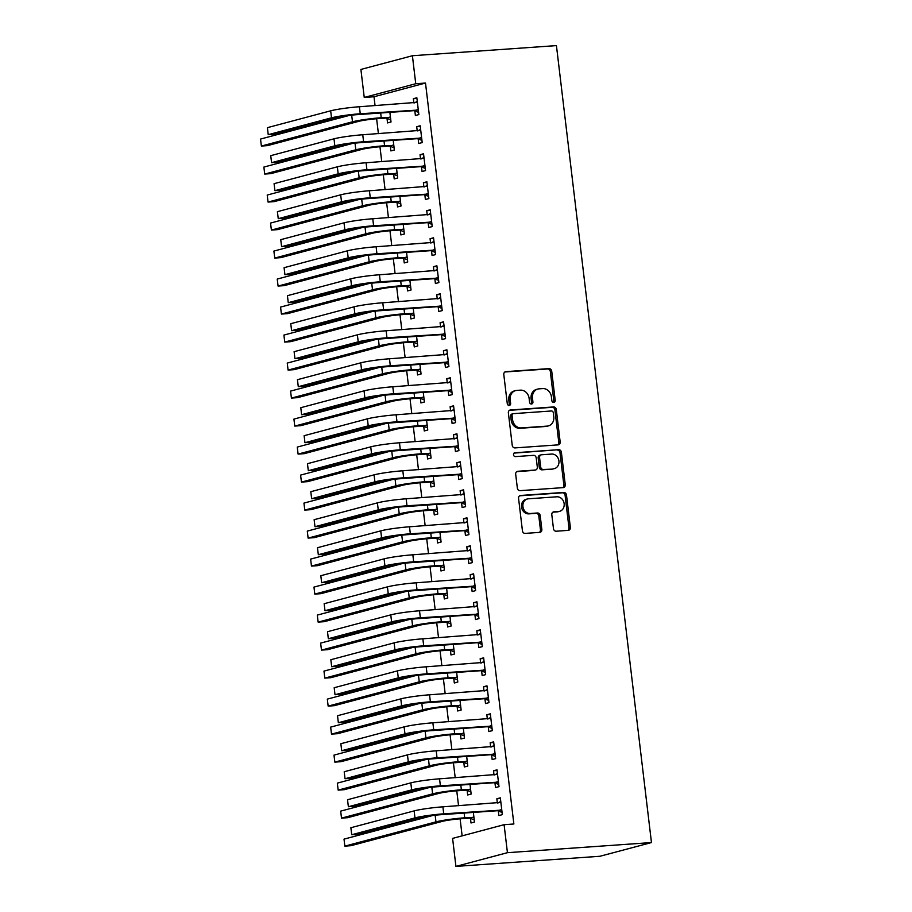 <?xml version="1.0" encoding="UTF-8"?>
<svg xmlns="http://www.w3.org/2000/svg" width="912" height="912" viewBox="0 0 912 912"><rect width="100%" height="100%" fill="white"/><g stroke="black" fill="none" stroke-linecap="round" stroke-linejoin="round"><path stroke-width="1.37" d="M553.755 402.431A1.949 1.676 75.1 0 0 555.203 400.391L551.726 371.184A2.782 2.394 75.1 0 0 549.001 368.608L505.875 371.64A2.782 2.394 75.1 0 0 503.8 374.558L507.289 403.754A1.949 1.676 75.1 0 0 510.64 403.526L510.184 399.741A8.892 7.649 75.1 0 1 515.565 390.61A8.892 7.649 75.1 0 1 516.808 390.404L520.399 390.154A8.892 7.649 75.1 0 1 529.12 398.407L529.564 402.192A1.949 1.676 75.1 0 0 532.927 401.953L532.471 398.179A8.892 7.649 75.1 0 1 537.852 389.048A8.892 7.649 75.1 0 1 539.095 388.843L542.686 388.592A8.892 7.649 75.1 0 1 551.407 396.845L551.851 400.619A1.949 1.676 75.1 0 0 553.755 402.431M553.288 402.386A1.949 1.676 75.1 0 0 553.812 400.756L550.335 371.549A2.782 2.394 75.1 0 0 547.61 368.972L504.86 371.982M508.714 405.521A1.949 1.676 75.1 0 0 509.249 403.891L508.793 400.117L510.184 399.741M531.001 403.959A1.949 1.676 75.1 0 0 531.525 402.329L531.08 398.544L532.471 398.179M553.47 528.629A2.782 2.394 75.1 0 0 556.183 531.217L568.29 530.362A2.782 2.394 75.1 0 0 570.353 527.444L566.489 495.011A2.782 2.394 75.1 0 0 563.764 492.434L520.638 495.467A2.782 2.394 75.1 0 0 518.563 498.385L522.439 530.818A2.782 2.394 75.1 0 0 525.164 533.395L539.779 532.369A2.782 2.394 75.1 0 0 541.842 529.45L540.189 515.565A2.782 2.394 75.1 0 0 537.464 512.989L530.214 513.502A7.433 6.395 75.1 0 1 523.021 507.197A7.433 6.395 75.1 0 1 527.432 498.967A7.433 6.395 75.1 0 1 528.458 498.796L556.856 496.801A7.433 6.395 75.1 0 1 564.049 503.093A7.433 6.395 75.1 0 1 559.649 511.324A7.433 6.395 75.1 0 1 558.611 511.507L553.88 511.837A2.782 2.394 75.1 0 0 551.806 514.756L553.47 528.629M513.866 823.992L425.505 83.049L415.747 83.733L364.241 97.447L360.901 69.437L412.406 55.735L556.434 45.6L651.464 842.563L507.437 852.686L504.097 824.687L513.866 823.992M412.406 55.735L415.747 83.733M558.098 444.874A2.782 2.394 75.1 0 0 560.162 441.955L556.297 409.522A2.782 2.394 75.1 0 0 553.573 406.946L510.446 409.978A2.782 2.394 75.1 0 0 508.372 412.897L512.236 445.33A2.782 2.394 75.1 0 0 514.961 447.906L558.098 444.874M561.393 452.272L565.258 484.705A2.782 2.394 75.1 0 1 563.194 487.624L520.057 490.656A2.782 2.394 75.1 0 1 517.343 488.068L515.679 474.194A2.782 2.394 75.1 0 1 517.754 471.276L535.241 470.045A2.782 2.394 75.1 0 0 537.316 467.126L536.21 457.915A2.782 2.394 75.1 0 0 533.486 455.339L515.28 456.616A1.949 1.676 75.1 0 1 514.824 452.774L558.668 449.684A2.782 2.394 75.1 0 1 561.393 452.272L560.002 452.637L563.867 485.07L565.258 484.705M504.097 824.687L452.591 838.402L455.932 866.4L599.959 856.265L651.464 842.563M494.977 783.02L495.512 787.569L499.001 786.646L496.994 769.842L493.517 770.765L494.019 774.995M467.138 790.43L467.674 794.979L471.151 794.056L470.011 784.423M488.296 727.012L488.832 731.561L492.32 730.637L490.314 713.834L486.837 714.757L487.339 718.987M460.457 734.434L460.993 738.971L464.482 738.047L463.33 728.414M481.616 671.015L482.163 675.553L485.64 674.629L483.634 657.826L480.157 658.749L480.658 662.978M453.777 678.425L454.313 682.974L457.801 682.039L456.65 672.406M474.935 615.007L475.483 619.556L478.96 618.621L476.953 601.817L473.476 602.752L473.978 606.97M447.097 622.417L447.644 626.966L451.121 626.031L449.969 616.398M468.255 558.999L468.802 563.548L472.279 562.613L470.284 545.821L466.796 546.744L467.297 550.962M440.416 566.409L440.963 570.958L444.44 570.034L443.289 560.401M461.586 502.991L462.122 507.539L465.599 506.616L463.604 489.812L460.115 490.736L460.628 494.965M433.747 510.412L434.283 514.949L437.76 514.026L436.62 504.393M454.906 446.994L455.441 451.531L458.93 450.608L456.923 433.804L453.446 434.728L453.948 438.957M427.067 454.404L427.603 458.953L431.091 458.018L429.94 448.385M448.225 390.986L448.772 395.523L452.249 394.6L450.243 377.796L446.766 378.731L447.268 382.949M420.386 398.396L420.922 402.944L424.411 402.01L423.259 392.377M441.545 334.978L442.092 339.526L445.569 338.591L443.563 321.799L440.086 322.723L440.587 326.941M413.706 342.388L414.253 346.936L417.73 346.013L416.579 336.38M434.864 278.969L435.412 283.518L438.889 282.595L436.894 265.791L433.405 266.714L433.907 270.944M407.026 286.391L407.573 290.928L411.05 290.005L409.898 280.372M428.195 222.973L428.731 227.51L432.208 226.586L430.213 209.783L426.725 210.706L427.238 214.936M400.345 230.383L400.892 234.92L404.369 233.996L403.218 224.363M421.515 166.964L422.051 171.502L425.539 170.578L423.533 153.775L420.056 154.709L420.557 158.927M393.676 174.374L394.212 178.923L397.689 177.988L396.549 168.355M414.835 110.956L415.382 115.505L418.859 114.57L416.852 97.778L413.375 98.701L413.877 102.919M386.996 118.366L387.532 122.915L391.02 121.991L389.869 112.358M425.505 83.049L374 96.763L375.06 105.655M376.622 118.742L378.4 133.654M379.962 146.752L381.74 161.663M383.302 174.751L385.081 189.662M386.642 202.749L388.421 217.66M389.983 230.759L391.761 245.67M393.323 258.757L395.101 273.668M396.663 286.767L398.441 301.678M400.003 314.765L401.782 329.677M403.343 342.764L405.122 357.675M406.684 370.774L408.451 385.685M410.012 398.772L411.791 413.683M413.353 426.77L415.131 441.682M416.693 454.78L418.471 469.691M420.033 482.779L421.811 497.69M423.373 510.788L425.152 525.7M426.713 538.787L428.492 553.698M430.054 566.785L431.832 581.696M433.394 594.795L435.172 609.706M436.734 622.793L438.512 637.705M440.074 650.792L441.853 665.703M443.403 678.802L445.181 693.713M446.743 706.8L448.522 721.711M450.083 734.81L451.862 749.721M453.424 762.808L455.202 777.719M456.764 790.807L458.542 805.718M460.104 818.816L462.133 835.859M390.336 146.376L390.872 150.913L394.36 149.99L393.209 140.357M418.175 138.955L418.711 143.503L422.199 142.58L420.193 125.776L416.716 126.7L417.217 130.929M397.016 202.373L397.552 206.921L401.029 205.998L399.889 196.365M424.855 194.963L425.391 199.511L428.879 198.588L426.873 181.784L423.396 182.708L423.898 186.937M403.685 258.381L404.233 262.93L407.71 262.006L406.558 252.373M431.536 250.971L432.071 255.52L435.548 254.585L433.553 237.793L430.065 238.716L430.578 242.934M410.366 314.389L410.913 318.938L414.39 318.003L413.239 308.37M438.205 306.979L438.752 311.516L442.229 310.593L440.222 293.789L436.745 294.724L437.247 298.942M417.046 370.397L417.593 374.935L421.07 374.011L419.919 364.378M444.885 362.976L445.432 367.525L448.909 366.601L446.903 349.798L443.426 350.721L443.927 354.95M423.727 426.394L424.262 430.943L427.751 430.019L426.599 420.386M451.565 418.984L452.113 423.533L455.59 422.609L453.583 405.806L450.106 406.729L450.608 410.959M430.407 482.402L430.943 486.951L434.42 486.028L433.28 476.395M458.246 474.992L458.782 479.541L462.27 478.606L460.264 461.814L456.787 462.737L457.288 466.955M437.076 538.411L437.623 542.959L441.1 542.024L439.949 532.391M464.926 531.001L465.462 535.538L468.939 534.614L466.944 517.811L463.456 518.746L463.969 522.964M443.756 594.419L444.304 598.956L447.781 598.033L446.629 588.4M471.595 586.997L472.142 591.546L475.619 590.623L473.613 573.819L470.136 574.742L470.638 578.972M450.437 650.416L450.984 654.964L454.461 654.041L453.31 644.408M478.276 643.006L478.823 647.554L482.3 646.631L480.293 629.827L476.816 630.751L477.318 634.98M457.117 706.424L457.653 710.972L461.141 710.049L459.99 700.416M484.956 699.014L485.503 703.562L488.98 702.628L486.974 685.835L483.497 686.759L483.998 690.977M463.798 762.432L464.333 766.981L467.81 766.046L466.67 756.413M491.636 755.022L492.172 759.559L495.661 758.636L493.654 741.832L490.177 742.767L490.679 746.985M470.467 818.44L471.014 822.977L474.491 822.054L473.351 812.421M498.317 811.019L498.853 815.567L502.33 814.644L500.335 797.84L496.846 798.764L497.359 802.993M455.932 866.4L507.437 852.686M374 96.763L364.241 97.447M413.375 98.701L416.932 98.45M416.716 126.7L420.272 126.449M420.056 154.709L423.613 154.459M423.396 182.708L426.953 182.457M426.725 210.706L430.293 210.455M430.065 238.716L433.633 238.465M433.405 266.714L436.973 266.464M436.745 294.724L440.302 294.473M440.086 322.723L443.642 322.472M443.426 350.721L446.983 350.47M446.766 378.731L450.323 378.48M450.106 406.729L453.663 406.478M453.446 434.728L457.003 434.477M456.787 462.737L460.343 462.487M460.115 490.736L463.684 490.485M463.456 518.746L467.024 518.495M466.796 546.744L470.364 546.493M470.136 574.742L473.704 574.492M473.476 602.752L477.033 602.501M476.816 630.751L480.373 630.5M480.157 658.749L483.713 658.498M483.497 686.759L487.054 686.508M486.837 714.757L490.394 714.506M490.177 742.767L493.734 742.516M493.517 770.765L497.074 770.515M496.846 798.764L500.414 798.513M537.852 389.048L536.461 389.413A8.892 7.649 75.1 0 0 531.08 398.544M515.565 390.61L514.174 390.986A8.892 7.649 75.1 0 0 508.793 400.117M557.711 444.908A2.782 2.394 75.1 0 0 558.771 442.331L554.906 409.898A2.782 2.394 75.1 0 0 552.182 407.322L509.443 410.32M553.299 412.783A1.949 1.676 75.1 0 0 551.395 410.981L513.536 413.638A1.949 1.676 75.1 0 0 512.088 415.69L512.567 419.668A8.892 7.649 75.1 0 0 521.276 427.922L547.154 426.109A8.892 7.649 75.1 0 0 548.397 425.904A8.892 7.649 75.1 0 0 553.778 416.773L553.299 412.783M512.145 414.014A1.949 1.676 75.1 0 0 510.697 416.054L512.088 415.69M548.397 425.904L547.006 426.269A8.892 7.649 75.1 0 1 545.764 426.474L519.886 428.298A8.892 7.649 75.1 0 1 511.176 420.044L510.697 416.054M562.807 487.646A2.782 2.394 75.1 0 0 563.867 485.07M516.751 471.618L533.851 470.41A2.782 2.394 75.1 0 0 534.238 470.353L535.629 469.976M513.992 453.104L558.668 449.684M553.39 468.768A7.433 6.395 75.1 0 0 554.428 468.597A7.433 6.395 75.1 0 0 558.828 460.366A7.433 6.395 75.1 0 0 551.635 454.062L541.637 454.769A2.782 2.394 75.1 0 0 539.573 457.687L540.668 466.887A2.782 2.394 75.1 0 0 543.392 469.475L551.999 469.144A7.433 6.395 75.1 0 0 553.037 468.962L554.428 468.597M540.246 455.134A2.782 2.394 75.1 0 0 538.171 458.052L539.573 457.687M551.999 469.144L542.002 469.84A2.782 2.394 75.1 0 1 539.277 467.263L538.171 458.052M560.002 452.637A2.782 2.394 75.1 0 0 557.278 450.061M559.649 511.324L558.258 511.7A7.433 6.395 75.1 0 1 557.221 511.871L552.877 512.179M527.432 498.967L526.03 499.331A7.433 6.395 75.1 0 0 521.63 507.562A7.433 6.395 75.1 0 0 528.823 513.866L530.214 513.502M539.391 532.391A2.782 2.394 75.1 0 0 540.451 529.815L538.798 515.941A2.782 2.394 75.1 0 0 536.074 513.353L528.823 513.866M567.902 530.385A2.782 2.394 75.1 0 0 568.963 527.82L565.098 495.376A2.782 2.394 75.1 0 0 562.373 492.799L519.635 495.809M390.746 119.768L386.186 118.07L377.75 118.663A14.147 1.174 173.2 0 0 358.587 121.376L267.478 145.635L261.368 146.057L352.477 121.798A21.227 1.767 -6.8 0 1 381.227 117.739L390.473 117.443M260.536 139.057L261.368 146.057L260.536 139.057L349.399 115.402M386.186 118.07L389.663 117.146M417.4 102.315L359.408 106.75L360.251 113.761L418.312 110.033M414.572 102.874L417.274 101.346M418.597 112.358L414.025 110.66L356.763 114.684A14.147 1.174 173.2 0 0 337.6 117.397L274.33 134.235L268.231 134.668L331.501 117.819A21.227 1.767 -6.8 0 1 360.251 113.761M267.398 127.669L268.231 134.668L267.398 127.669L330.668 110.819A21.227 1.767 -6.8 0 1 359.408 106.75M414.025 110.66L417.502 109.725M394.087 147.767L389.527 146.068L381.091 146.661A14.147 1.174 173.2 0 0 361.927 149.374L270.818 173.633L264.708 174.067L355.817 149.807A21.227 1.767 -6.8 0 1 384.568 145.738L393.813 145.441M263.876 167.067L264.708 174.067L263.876 167.067L352.739 143.401M389.527 146.068L393.004 145.145M397.427 175.777L392.867 174.078L384.431 174.671A14.147 1.174 173.2 0 0 365.256 177.384L274.147 201.632L268.048 202.065L359.157 177.806A21.227 1.767 -6.8 0 1 387.908 173.736L397.153 173.451M267.216 195.065L268.048 202.065L267.216 195.065L356.079 171.399M392.867 174.078L396.344 173.143M420.74 130.325L362.748 134.759L363.592 141.759L421.652 138.031M417.913 130.883L420.614 129.344M421.937 140.357L417.365 138.658L360.103 142.682A14.147 1.174 173.2 0 0 340.94 145.396L277.67 162.245L271.571 162.667L334.841 145.829A21.227 1.767 -6.8 0 1 363.592 141.759M270.739 155.667L271.571 162.667L270.739 155.667L333.997 138.829A21.227 1.767 -6.8 0 1 362.748 134.759M417.365 138.658L420.842 137.735M424.069 158.323L366.088 162.758L366.92 169.757L424.992 166.03M421.253 158.882L423.955 157.354M425.266 168.367L420.706 166.657L363.443 170.692A14.147 1.174 173.2 0 0 344.28 173.394L281.01 190.243L274.911 190.676L338.181 173.827A21.227 1.767 -6.8 0 1 366.92 169.757M274.079 183.677L274.911 190.676L274.079 183.677L337.337 166.828A21.227 1.767 -6.8 0 1 366.088 162.758M420.706 166.657L424.183 165.733M400.767 203.775L396.207 202.076L387.771 202.669A14.147 1.174 173.2 0 0 368.596 205.382L277.487 229.642L271.388 230.075L362.497 205.816A21.227 1.767 -6.8 0 1 391.248 201.746L400.493 201.449M270.556 223.064L271.388 230.075L270.556 223.064L359.419 199.409M396.207 202.076L399.684 201.153M404.107 231.785L399.547 230.075L391.1 230.668A14.147 1.174 173.2 0 0 371.936 233.381L280.828 257.64L274.729 258.073L365.837 233.814A21.227 1.767 -6.8 0 1 394.588 229.744L403.834 229.448M273.896 251.074L274.729 258.073L273.896 251.074L362.759 227.407M399.547 230.075L403.024 229.151M427.409 186.322L369.428 190.768L370.261 197.767L428.332 194.039M424.582 186.88L427.295 185.353M428.606 196.365L424.046 194.666L366.784 198.691A14.147 1.174 173.2 0 0 347.62 201.404L284.35 218.253L278.251 218.675L341.51 201.826A21.227 1.767 -6.8 0 1 370.261 197.767M277.408 211.675L278.251 218.675L277.408 211.675L340.678 194.826A21.227 1.767 -6.8 0 1 369.428 190.768M424.046 194.666L427.523 193.732M430.749 214.331L372.769 218.766L373.601 225.766L431.672 222.038M427.922 214.89L430.635 213.351M431.946 224.363L427.386 222.665L370.124 226.689A14.147 1.174 173.2 0 0 350.96 229.402L287.69 246.251L281.591 246.685L344.85 229.835A21.227 1.767 -6.8 0 1 373.601 225.766M280.748 239.674L281.591 246.685L280.748 239.674L344.018 222.836A21.227 1.767 -6.8 0 1 372.769 218.766M427.386 222.665L430.863 221.741M407.447 259.783L402.876 258.085L394.44 258.677A14.147 1.174 173.2 0 0 375.277 261.391L284.168 285.65L278.069 286.072L369.178 261.812A21.227 1.767 -6.8 0 1 397.928 257.743L407.174 257.458M277.237 279.072L278.069 286.072L277.237 279.072L366.1 255.417M402.876 258.085L406.364 257.15M434.089 242.33L376.109 246.764L376.941 253.764L435.013 250.048M431.262 242.888L433.975 241.361M435.286 252.373L430.726 250.663L373.464 254.699A14.147 1.174 173.2 0 0 354.301 257.412L291.031 274.25L284.92 274.683L348.19 257.834A21.227 1.767 -6.8 0 1 376.941 253.764M284.088 267.683L284.92 274.683L284.088 267.683L347.358 250.834A21.227 1.767 -6.8 0 1 376.109 246.764M430.726 250.663L434.203 249.74M410.788 287.782L406.216 286.083L397.78 286.676A14.147 1.174 173.2 0 0 378.617 289.389L287.508 313.648L281.409 314.081L372.518 289.822A21.227 1.767 -6.8 0 1 401.269 285.752L410.514 285.456M280.565 307.082L281.409 314.081L280.565 307.082L369.44 283.415M406.216 286.083L409.705 285.16M437.429 270.34L379.449 274.774L380.281 281.774L438.353 278.046M434.602 270.887L437.315 269.359M438.626 280.372L434.066 278.673L376.804 282.697A14.147 1.174 173.2 0 0 357.641 285.41L294.371 302.26L288.26 302.681L351.53 285.844A21.227 1.767 -6.8 0 1 380.281 281.774M287.428 295.682L288.26 302.681L287.428 295.682L350.698 278.844A21.227 1.767 -6.8 0 1 379.449 274.774M434.066 278.673L437.543 277.75M414.128 315.791L409.556 314.081L401.12 314.686A14.147 1.174 173.2 0 0 381.957 317.387L290.848 341.647L284.749 342.08L375.858 317.821A21.227 1.767 -6.8 0 1 404.597 313.751L413.843 313.466M283.906 335.08L284.749 342.08L283.906 335.08L372.78 311.414M409.556 314.081L413.045 313.158M417.468 343.79L412.897 342.091L404.461 342.684A14.147 1.174 173.2 0 0 385.297 345.397L294.188 369.656L288.089 370.078L379.198 345.819A21.227 1.767 -6.8 0 1 407.938 341.761L417.183 341.464M287.246 363.079L288.089 370.078L287.246 363.079L376.109 339.424M412.897 342.091L416.374 341.168M420.808 371.788L416.237 370.09L407.801 370.682A14.147 1.174 173.2 0 0 388.637 373.396L297.529 397.655L291.418 398.088L382.527 373.829A21.227 1.767 -6.8 0 1 411.278 369.759L420.523 369.463M290.586 391.088L291.418 398.088L290.586 391.088L379.449 367.422M416.237 370.09L419.714 369.166M424.137 399.798L419.577 398.099L411.141 398.692A14.147 1.174 173.2 0 0 391.978 401.405L300.869 425.653L294.758 426.086L385.867 401.827A21.227 1.767 -6.8 0 1 414.618 397.757L423.863 397.472M293.926 419.087L294.758 426.086L293.926 419.087L382.789 395.432M419.577 398.099L423.054 397.165M427.477 427.796L422.917 426.098L414.481 426.691A14.147 1.174 173.2 0 0 395.318 429.404L304.209 453.663L298.099 454.096L389.207 429.837A21.227 1.767 -6.8 0 1 417.958 425.767L427.204 425.471M297.266 447.085L298.099 454.096L297.266 447.085L386.129 423.43M422.917 426.098L426.394 425.174M430.817 455.806L426.257 454.096L417.821 454.689A14.147 1.174 173.2 0 0 398.647 457.402L307.538 481.661L301.439 482.095L392.548 457.835A21.227 1.767 -6.8 0 1 421.298 453.766L430.544 453.481M300.607 475.095L301.439 482.095L300.607 475.095L389.47 451.429M426.257 454.096L429.734 453.173M434.158 483.805L429.598 482.106L421.162 482.699A14.147 1.174 173.2 0 0 401.987 485.412L310.878 509.671L304.779 510.093L395.888 485.834A21.227 1.767 -6.8 0 1 424.639 481.775L433.884 481.479M303.947 503.093L304.779 510.093L303.947 503.093L392.81 479.438M429.598 482.106L433.075 481.171M437.498 511.803L432.938 510.104L424.502 510.697A14.147 1.174 173.2 0 0 405.327 513.41L314.218 537.67L308.119 538.103L399.228 513.844A21.227 1.767 -6.8 0 1 427.979 509.774L437.224 509.477M307.287 531.103L308.119 538.103L307.287 531.103L396.15 507.437M432.938 510.104L436.415 509.181M440.838 539.813L436.267 538.114L427.831 538.707A14.147 1.174 173.2 0 0 408.667 541.409L317.558 565.668L311.459 566.101L402.568 541.842A21.227 1.767 -6.8 0 1 431.319 537.772L440.564 537.487M310.627 559.102L311.459 566.101L310.627 559.102L399.49 535.435M436.267 538.114L439.755 537.179M440.77 298.338L382.789 302.773L383.621 309.772L441.693 306.044M437.942 298.897L440.656 297.369M441.967 308.37L437.395 306.671L380.144 310.696A14.147 1.174 173.2 0 0 360.97 313.409L297.711 330.258L291.601 330.691L354.871 313.842A21.227 1.767 -6.8 0 1 383.621 309.772M290.768 323.692L291.601 330.691L290.768 323.692L354.038 306.842A21.227 1.767 -6.8 0 1 382.789 302.773M437.395 306.671L440.884 305.748M444.11 326.336L386.129 330.771L386.962 337.782L445.033 334.054M441.283 326.895L443.996 325.367M445.307 336.38L440.735 334.681L383.485 338.705A14.147 1.174 173.2 0 0 364.31 341.419L301.051 358.256L294.941 358.69L358.211 341.84A21.227 1.767 -6.8 0 1 386.962 337.782M294.109 351.69L294.941 358.69L294.109 351.69L357.379 334.841A21.227 1.767 -6.8 0 1 386.129 330.771M440.735 334.681L444.224 333.746M447.45 354.346L389.47 358.781L390.302 365.78L448.362 362.053M444.623 354.905L447.336 353.366M448.647 364.378L444.076 362.68L386.813 366.704A14.147 1.174 173.2 0 0 367.65 369.417L304.38 386.266L298.281 386.688L361.551 369.85A21.227 1.767 -6.8 0 1 390.302 365.78M297.449 379.688L298.281 386.688L297.449 379.688L360.719 362.851A21.227 1.767 -6.8 0 1 389.47 358.781M444.076 362.68L447.564 361.756M450.79 382.345L392.798 386.779L393.642 393.779L451.702 390.051M447.963 382.903L450.665 381.376M451.987 392.388L447.416 390.678L390.154 394.714A14.147 1.174 173.2 0 0 370.99 397.415L307.72 414.265L301.621 414.698L364.891 397.849A21.227 1.767 -6.8 0 1 393.642 393.779M300.789 407.698L301.621 414.698L300.789 407.698L364.059 390.849A21.227 1.767 -6.8 0 1 392.798 386.779M447.416 390.678L450.893 389.755M454.13 410.343L396.139 414.789L396.982 421.789L455.042 418.061M451.303 410.902L454.005 409.374M455.327 420.386L450.756 418.688L393.494 422.712A14.147 1.174 173.2 0 0 374.33 425.425L311.06 442.274L304.961 442.696L368.231 425.847A21.227 1.767 -6.8 0 1 396.982 421.789M304.129 435.697L304.961 442.696L304.129 435.697L367.399 418.847A21.227 1.767 -6.8 0 1 396.139 414.789M450.756 418.688L454.233 417.753M457.459 438.353L399.479 442.787L400.311 449.787L458.383 446.059M454.643 438.911L457.345 437.372M458.656 448.385L454.096 446.686L396.834 450.71A14.147 1.174 173.2 0 0 377.671 453.424L314.401 470.273L308.302 470.706L371.572 453.857A21.227 1.767 -6.8 0 1 400.311 449.787M307.469 463.695L308.302 470.706L307.469 463.695L370.728 446.857A21.227 1.767 -6.8 0 1 399.479 442.787M454.096 446.686L457.573 445.763M460.799 466.351L402.819 470.786L403.651 477.785L461.723 474.069M457.984 466.91L460.685 465.382M461.996 476.395L457.436 474.685L400.174 478.72A14.147 1.174 173.2 0 0 381.011 481.433L317.741 498.271L311.642 498.704L374.912 481.855A21.227 1.767 -6.8 0 1 403.651 477.785M310.798 491.705L311.642 498.704L310.798 491.705L374.068 474.856A21.227 1.767 -6.8 0 1 402.819 470.786M457.436 474.685L460.913 473.761M464.14 494.361L406.159 498.796L406.991 505.795L465.063 502.067M461.312 494.908L464.026 493.381M465.337 504.393L460.777 502.694L403.514 506.719A14.147 1.174 173.2 0 0 384.351 509.432L321.081 526.281L314.982 526.703L378.241 509.865A21.227 1.767 -6.8 0 1 406.991 505.795M314.138 519.703L314.982 526.703L314.138 519.703L377.408 502.865A21.227 1.767 -6.8 0 1 406.159 498.796M460.777 502.694L464.254 501.771M467.48 522.359L409.499 526.794L410.332 533.794L468.403 530.066M464.653 522.918L467.366 521.39M468.677 532.391L464.117 530.693L406.855 534.717A14.147 1.174 173.2 0 0 387.691 537.43L324.421 554.279L318.322 554.713L381.581 537.863A21.227 1.767 -6.8 0 1 410.332 533.794M317.479 547.713L318.322 554.713L317.479 547.713L380.749 530.864A21.227 1.767 -6.8 0 1 409.499 526.794M464.117 530.693L467.594 529.769M444.178 567.811L439.607 566.113L431.171 566.705A14.147 1.174 173.2 0 0 412.007 569.419L320.899 593.678L314.8 594.1L405.908 569.84A21.227 1.767 -6.8 0 1 434.659 565.782L443.905 565.486M313.967 587.1L314.8 594.1L313.967 587.1L402.83 563.445M439.607 566.113L443.095 565.189M470.82 550.358L412.84 554.792L413.672 561.803L471.743 558.076M467.993 550.916L470.706 549.389M472.017 560.401L467.457 558.703L410.195 562.727A14.147 1.174 173.2 0 0 391.031 565.44L327.761 582.278L321.651 582.711L384.921 565.862A21.227 1.767 -6.8 0 1 413.672 561.803M320.819 575.711L321.651 582.711L320.819 575.711L384.089 558.862A21.227 1.767 -6.8 0 1 412.84 554.792M467.457 558.703L470.934 557.768M447.518 595.81L442.947 594.111L434.511 594.704A14.147 1.174 173.2 0 0 415.348 597.417L324.239 621.676L318.14 622.109L409.249 597.85A21.227 1.767 -6.8 0 1 437.988 593.78L447.233 593.484M317.296 615.11L318.14 622.109L317.296 615.11L406.171 591.443M442.947 594.111L446.435 593.188M474.16 578.368L416.18 582.802L417.012 589.802L475.084 586.074M471.333 578.926L474.046 577.387M475.357 588.4L470.786 586.701L413.535 590.725A14.147 1.174 173.2 0 0 394.372 593.438L331.102 610.288L324.991 610.709L388.261 593.872A21.227 1.767 -6.8 0 1 417.012 589.802M324.159 603.71L324.991 610.709L324.159 603.71L387.429 586.872A21.227 1.767 -6.8 0 1 416.18 582.802M470.786 586.701L474.274 585.778M450.859 623.819L446.287 622.121L437.851 622.714A14.147 1.174 173.2 0 0 418.688 625.427L327.579 649.686L321.48 650.108L412.589 625.849A21.227 1.767 -6.8 0 1 441.328 621.779L450.574 621.494M320.636 643.108L321.48 650.108L320.636 643.108L409.499 619.453M446.287 622.121L449.764 621.186M477.5 606.366L419.52 610.801L420.352 617.8L478.424 614.084M474.673 606.925L477.386 605.397M478.697 616.409L474.126 614.699L416.875 618.735A14.147 1.174 173.2 0 0 397.7 621.437L334.442 638.286L328.331 638.719L391.601 621.87A21.227 1.767 -6.8 0 1 420.352 617.8M327.499 631.72L328.331 638.719L327.499 631.72L390.769 614.87A21.227 1.767 -6.8 0 1 419.52 610.801M474.126 614.699L477.614 613.776M454.199 651.818L449.627 650.119L441.191 650.712A14.147 1.174 173.2 0 0 422.028 653.425L330.919 677.684L324.809 678.118L415.918 653.858A21.227 1.767 -6.8 0 1 444.668 649.789L453.914 649.492M323.977 671.107L324.809 678.118L323.977 671.107L412.84 647.452M449.627 650.119L453.104 649.196M480.841 634.376L422.86 638.81L423.692 645.81L481.753 642.082M478.013 634.923L480.727 633.395M482.038 644.408L477.466 642.709L420.215 646.733A14.147 1.174 173.2 0 0 401.041 649.447L337.771 666.296L331.672 666.718L394.942 649.88A21.227 1.767 -6.8 0 1 423.692 645.81M330.839 659.718L331.672 666.718L330.839 659.718L394.109 642.869A21.227 1.767 -6.8 0 1 422.86 638.81M477.466 642.709L480.955 641.774M457.539 679.828L452.968 678.118L444.532 678.71A14.147 1.174 173.2 0 0 425.368 681.424L334.259 705.683L328.149 706.116L419.258 681.857A21.227 1.767 -6.8 0 1 448.009 677.787L457.254 677.502M327.317 699.116L328.149 706.116L327.317 699.116L416.18 675.45M452.968 678.118L456.445 677.194M484.181 662.374L426.189 666.809L427.033 673.808L485.093 670.081M481.354 662.933L484.067 661.394M485.378 672.406L480.806 670.708L423.544 674.732A14.147 1.174 173.2 0 0 404.381 677.445L341.111 694.294L335.012 694.727L398.282 677.878A21.227 1.767 -6.8 0 1 427.033 673.808M334.18 687.728L335.012 694.727L334.18 687.728L397.45 670.879A21.227 1.767 -6.8 0 1 426.189 666.809M480.806 670.708L484.283 669.784M460.868 707.826L456.308 706.127L447.872 706.72A14.147 1.174 173.2 0 0 428.708 709.433L337.6 733.693L331.489 734.114L422.598 709.855A21.227 1.767 -6.8 0 1 451.349 705.797L460.594 705.5M330.657 727.115L331.489 734.114L330.657 727.115L419.52 703.46M456.308 706.127L459.785 705.193M487.521 690.373L429.529 694.807L430.373 701.807L488.433 698.09M484.694 690.931L487.396 689.404M488.718 700.416L484.147 698.717L426.884 702.742A14.147 1.174 173.2 0 0 407.721 705.455L344.451 722.293L338.352 722.726L401.622 705.877A21.227 1.767 -6.8 0 1 430.373 701.807M337.52 715.726L338.352 722.726L337.52 715.726L400.79 698.877A21.227 1.767 -6.8 0 1 429.529 694.807M484.147 698.717L487.624 697.783M464.208 735.824L459.648 734.126L451.212 734.719A14.147 1.174 173.2 0 0 432.049 737.432L340.94 761.691L334.829 762.124L425.938 737.865A21.227 1.767 -6.8 0 1 454.689 733.795L463.934 733.499M333.997 755.125L334.829 762.124L333.997 755.125L422.86 731.458M459.648 734.126L463.125 733.202M490.861 718.382L432.869 722.817L433.713 729.817L491.773 726.089M488.034 718.93L490.736 717.402M492.058 728.414L487.487 726.716L430.225 730.74A14.147 1.174 173.2 0 0 411.061 733.453L347.791 750.302L341.692 750.724L404.962 733.886A21.227 1.767 -6.8 0 1 433.713 729.817M340.86 743.725L341.692 750.724L340.86 743.725L404.119 726.887A21.227 1.767 -6.8 0 1 432.869 722.817M487.487 726.716L490.964 725.792M467.548 763.834L462.988 762.136L454.552 762.728A14.147 1.174 173.2 0 0 435.377 765.43L344.269 789.689L338.17 790.123L429.278 765.863A21.227 1.767 -6.8 0 1 458.029 761.794L467.275 761.509M337.337 783.123L338.17 790.123L337.337 783.123L426.2 759.457M462.988 762.136L466.465 761.201M494.19 746.381L436.21 750.815L437.042 757.815L495.113 754.087M491.374 746.939L494.076 745.412M495.387 756.413L490.827 754.714L433.565 758.75A14.147 1.174 173.2 0 0 414.401 761.452L351.131 778.301L345.032 778.734L408.302 761.885A21.227 1.767 -6.8 0 1 437.042 757.815M344.2 771.734L345.032 778.734L344.2 771.734L407.459 754.885A21.227 1.767 -6.8 0 1 436.21 750.815M490.827 754.714L494.304 753.791M470.888 791.833L466.328 790.134L457.892 790.727A14.147 1.174 173.2 0 0 438.718 793.44L347.609 817.699L341.51 818.121L432.619 793.862A21.227 1.767 -6.8 0 1 461.369 789.803L470.615 789.507M340.678 811.121L341.51 818.121L340.678 811.121L429.541 787.466M466.328 790.134L469.805 789.211M497.53 774.379L439.55 778.825L440.382 785.825L498.454 782.097M494.703 774.938L497.416 773.41M498.727 784.423L494.167 782.724L436.905 786.748A14.147 1.174 173.2 0 0 417.742 789.461L354.472 806.299L348.373 806.732L411.643 789.883A21.227 1.767 -6.8 0 1 440.382 785.825M347.529 799.733L348.373 806.732L347.529 799.733L410.799 782.884A21.227 1.767 -6.8 0 1 439.55 778.825M494.167 782.724L497.644 781.789M474.229 819.842L469.669 818.132L461.221 818.725A14.147 1.174 173.2 0 0 442.058 821.438L350.949 845.698L344.85 846.131L435.959 821.872A21.227 1.767 -6.8 0 1 464.71 817.802L473.955 817.505M344.018 839.131L344.85 846.131L344.018 839.131L432.881 815.465M469.669 818.132L473.146 817.209M500.87 802.389L442.89 806.824L443.722 813.823L501.794 810.095M498.043 802.948L500.756 801.409M502.067 812.421L497.507 810.722L440.245 814.747A14.147 1.174 173.2 0 0 421.082 817.46L357.812 834.309L351.713 834.731L414.971 817.893A21.227 1.767 -6.8 0 1 443.722 813.823M350.869 827.731L351.713 834.731L350.869 827.731L414.139 810.893A21.227 1.767 -6.8 0 1 442.89 806.824M497.507 810.722L500.984 809.799M553.812 400.756L555.203 400.391M509.249 403.891L510.64 403.526M531.525 402.329L532.927 401.953M505.111 371.834L505.875 371.64M547.61 368.972L549.001 368.608M550.335 371.549L551.726 371.184M509.683 410.183L510.446 409.978M552.182 407.322L553.573 406.946M554.906 409.898L556.297 409.522M558.771 442.331L560.162 441.955M511.176 420.044L512.567 419.668M519.886 428.298L521.276 427.922M545.764 426.474L547.154 426.109M517.001 471.481L517.754 471.276M533.851 470.41L535.241 470.045M539.277 467.263L540.668 466.887M542.002 469.84L543.392 469.475M553.128 512.031L553.88 511.837M557.221 511.871L558.611 511.507M536.074 513.353L537.464 512.989M538.798 515.941L540.189 515.565M540.451 529.815L541.842 529.45M519.886 495.661L520.638 495.467M562.373 492.799L563.764 492.434M565.098 495.376L566.489 495.011M568.963 527.82L570.353 527.444M380.669 112.997L381.227 117.739M351.69 115.14L352.477 121.798M330.668 110.819L331.501 117.819M383.998 141.007L384.568 145.738M355.019 143.138L355.817 149.807M387.338 169.005L387.908 173.736M358.359 171.148L359.157 177.806M333.997 138.829L334.841 145.829M337.337 166.828L338.181 173.827M390.678 197.015L391.248 201.746M361.699 199.147L362.497 205.816M394.018 225.013L394.588 229.744M365.039 227.145L365.837 233.814M340.678 194.826L341.51 201.826M344.018 222.836L344.85 229.835M397.358 253.012L397.928 257.743M368.38 255.155L369.178 261.812M347.358 250.834L348.19 257.834M400.699 281.021L401.269 285.752M371.72 283.153L372.518 289.822M350.698 278.844L351.53 285.844M404.039 309.02L404.597 313.751M375.06 311.163L375.858 317.821M407.379 337.018L407.938 341.761M378.4 339.161L379.198 345.819M410.719 365.028L411.278 369.759M381.74 367.16L382.527 373.829M414.059 393.026L414.618 397.757M385.081 395.17L385.867 401.827M417.4 421.036L417.958 425.767M388.421 423.168L389.207 429.837M420.728 449.035L421.298 453.766M391.75 451.166L392.548 457.835M424.069 477.033L424.639 481.775M395.09 479.176L395.888 485.834M427.409 505.043L427.979 509.774M398.43 507.175L399.228 513.844M430.749 533.041L431.319 537.772M401.77 535.184L402.568 541.842M354.038 306.842L354.871 313.842M357.379 334.841L358.211 341.84M360.719 362.851L361.551 369.85M364.059 390.849L364.891 397.849M367.399 418.847L368.231 425.847M370.728 446.857L371.572 453.857M374.068 474.856L374.912 481.855M377.408 502.865L378.241 509.865M380.749 530.864L381.581 537.863M434.089 561.04L434.659 565.782M405.11 563.183L405.908 569.84M384.089 558.862L384.921 565.862M437.429 589.049L437.988 593.78M408.451 591.181L409.249 597.85M387.429 586.872L388.261 593.872M440.77 617.048L441.328 621.779M411.791 619.191L412.589 625.849M390.769 614.87L391.601 621.87M444.11 645.058L444.668 649.789M415.131 647.189L415.918 653.858M394.109 642.869L394.942 649.88M447.45 673.056L448.009 677.787M418.471 675.188L419.258 681.857M397.45 670.879L398.282 677.878M450.79 701.054L451.349 705.797M421.811 703.198L422.598 709.855M400.79 698.877L401.622 705.877M454.13 729.064L454.689 733.795M425.152 731.196L425.938 737.865M404.119 726.887L404.962 733.886M457.459 757.063L458.029 761.794M428.48 759.206L429.278 765.863M407.459 754.885L408.302 761.885M460.799 785.061L461.369 789.803M431.821 787.204L432.619 793.862M410.799 782.884L411.643 789.883M464.14 813.071L464.71 817.802M435.161 815.203L435.959 821.872M414.139 810.893L414.971 817.893M511.871 414.059L513.262 413.683M539.858 455.202L541.249 454.826"/></g></svg>
